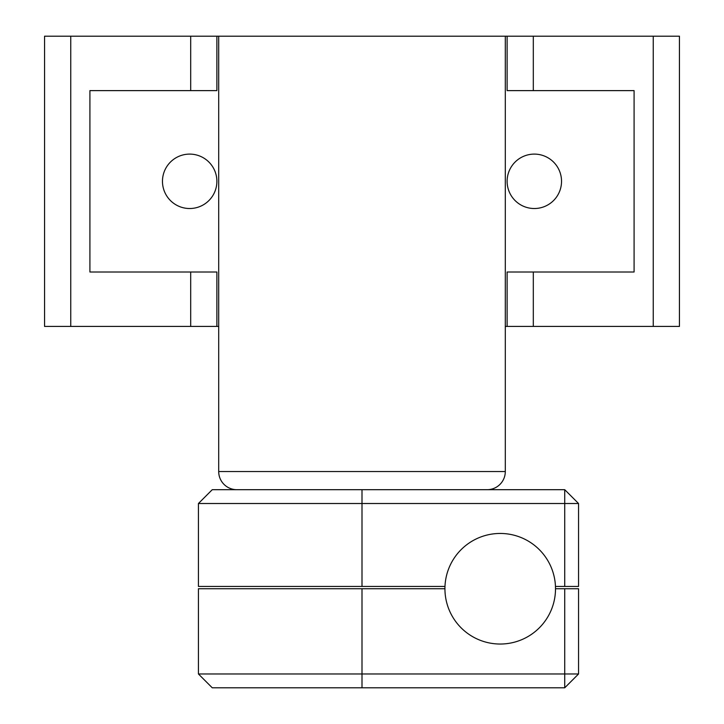 <?xml version="1.0" encoding="UTF-8"?>
<svg xmlns="http://www.w3.org/2000/svg" width="724" height="724" viewBox="0 0 724 724"><rect width="100%" height="100%" fill="white"/><g stroke="black" fill="none" stroke-linecap="round" stroke-linejoin="round"><path stroke-width="1.09" d="M487.161 489.686A18.136 18.136 0 0 0 505.298 471.541L505.298 36.2L218.702 36.2L218.702 471.541A18.136 18.136 0 0 0 236.839 489.686M505.298 36.2L679.438 36.2L679.438 326.424L653.247 326.424L653.247 36.2M70.753 36.2L70.753 326.424L44.562 326.424L44.562 36.2L218.702 36.2M505.298 326.424L653.247 326.424M216.883 36.2L216.883 90.618L89.912 90.618L89.912 272.007L216.883 272.007L216.883 326.424L218.702 326.424M507.117 326.424L507.117 272.007L634.088 272.007L634.088 90.618L507.117 90.618L507.117 36.2M507.117 181.317A27.213 27.213 0 0 1 534.321 154.103A27.213 27.213 0 0 1 561.534 181.317A27.213 27.213 0 0 1 534.321 208.521A27.213 27.213 0 0 1 507.117 181.317M162.466 181.317A27.213 27.213 0 0 1 189.679 154.103A27.213 27.213 0 0 1 216.883 181.317A27.213 27.213 0 0 1 189.679 208.521A27.213 27.213 0 0 1 162.466 181.317M70.753 326.424L216.883 326.424M198.439 586.44L362 586.44L362 503.506L198.439 503.506L198.439 586.44M198.439 503.506L212.259 489.686L564.729 489.686L578.548 503.506L578.548 586.44L555.462 586.44M444.979 586.44L362 586.44M564.729 586.44L564.729 503.506L362 503.506L362 489.686M564.729 489.686L564.729 503.506L578.548 503.506M362 687.8L212.259 687.8L198.439 673.981L564.729 673.981L564.729 588.739L578.548 588.739L578.548 673.981L564.729 687.8L362 687.8L362 588.739L198.439 588.739L198.439 673.981M578.548 673.981L564.729 673.981L564.729 687.8M444.934 588.739L362 588.739M555.507 588.739A55.286 55.286 0 0 1 500.221 644.034A55.286 55.286 0 0 1 444.934 588.739A55.286 55.286 0 0 1 500.221 533.452A55.286 55.286 0 0 1 555.507 588.739A55.286 55.286 0 0 1 500.221 644.034A55.286 55.286 0 0 1 444.934 588.739A55.286 55.286 0 0 1 500.221 533.452A55.286 55.286 0 0 1 555.507 588.739L564.729 588.739M218.702 471.541L505.298 471.541M533.307 272.007L533.307 326.424M533.307 36.2L533.307 90.618M190.693 90.618L190.693 36.2M190.693 326.424L190.693 272.007"/></g></svg>

